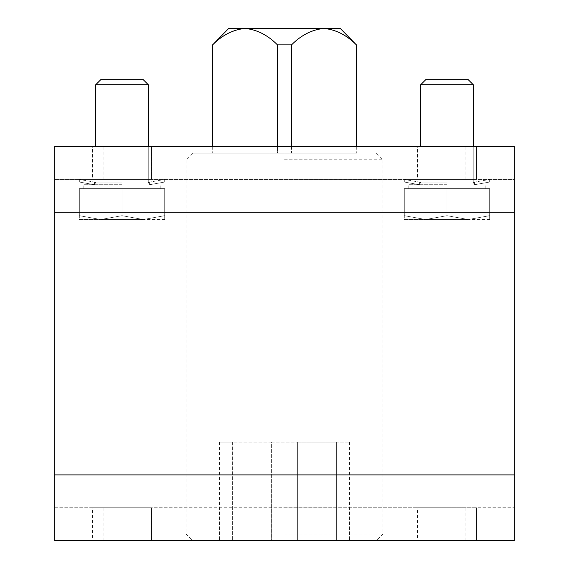 <?xml version="1.0" encoding="UTF-8"?>
<svg xmlns="http://www.w3.org/2000/svg" width="569" height="569" viewBox="0 0 569 569"><rect width="100%" height="100%" fill="white"/><g stroke="black" fill="none" stroke-linecap="round" stroke-linejoin="round"><path stroke-width="0.43" stroke-dasharray="2.85 2.13" d="M417.44 146.624L476.53 146.624L417.44 146.624L476.53 146.624L417.44 146.624L417.44 179.455L476.53 179.455L417.44 179.455L476.53 179.455L417.44 179.455L417.44 146.624M92.47 146.624L151.56 146.624L92.47 146.624L151.56 146.624L92.47 146.624L92.47 179.455L151.56 179.455L92.47 179.455L151.56 179.455L92.47 179.455L92.47 146.624M284.5 146.624L465.051 146.624L284.5 146.624M54.709 474.895L54.709 146.624L514.291 146.624L514.291 540.55L54.709 540.55L54.709 212.28L54.709 507.726L54.709 474.895L514.291 474.895L514.291 212.28L514.291 507.726L514.291 474.895L54.709 474.895L514.291 474.895M417.44 540.55L476.53 540.55L417.44 540.55L476.53 540.55L417.44 540.55L417.44 507.726L476.53 507.726L417.44 507.726L476.53 507.726L417.44 507.726L417.44 540.55M92.47 540.55L151.56 540.55L92.47 540.55L151.56 540.55L92.47 540.55L92.47 507.726L151.56 507.726L92.47 507.726L151.56 507.726L92.47 507.726L92.47 540.55M284.5 540.55L465.051 540.55L284.5 540.55M54.709 507.726L514.291 507.726L54.709 507.726M284.5 507.726L465.051 507.726L284.5 507.726M54.709 179.455L514.291 179.455L514.291 212.28L514.291 179.455L54.709 179.455M284.5 179.455L465.051 179.455L284.5 179.455M228.695 28.45L245.04 28.45C256.889 29.581 267.693 35.05 277.452 44.866L291.548 44.866L291.548 153.189L277.452 153.189L356.72 153.189L291.548 153.189L291.548 146.624M212.28 44.866L212.628 44.866C222.415 35.036 233.219 29.567 245.04 28.45L323.96 28.45C312.139 29.567 301.335 35.036 291.548 44.866M356.72 44.866L356.372 44.866C346.613 35.05 335.81 29.581 323.96 28.45L340.305 28.45M356.372 146.624L356.372 44.866M277.452 146.624L277.452 153.189L212.28 153.189L277.452 153.189L277.452 44.866M212.628 146.624L212.628 44.866M284.5 153.189L192.585 153.189L284.5 153.189M284.5 159.761L382.98 159.761L284.5 159.761M284.5 533.985L382.98 533.985L284.5 533.985M271.37 540.55L349.494 540.55L271.37 540.55L271.37 442.07L232.636 442.07L232.636 540.55L232.636 442.07L219.506 442.07L271.37 442.07L271.37 540.55L271.37 442.07L297.63 442.07L297.63 540.55L297.63 442.07L336.364 442.07L336.364 540.55L336.364 442.07L349.494 442.07L271.37 442.07L271.37 540.55M446.985 184.705L408.805 184.705L446.985 184.705M446.985 182.116L419.41 182.116L446.985 182.116M446.985 182.044L404.31 182.044L446.985 182.044M446.985 179.455L404.31 179.455L446.985 179.455M122.015 184.705L83.835 184.705L122.015 184.705M122.015 182.116L94.44 182.116L122.015 182.116M122.015 182.044L79.34 182.044L122.015 182.044M122.015 179.455L79.34 179.455L122.015 179.455M468.209 79.66L425.761 79.66L468.209 79.66L425.761 79.66L420.726 84.696L473.244 84.696L420.726 84.696L420.726 146.624M446.985 188.645L404.31 188.645L489.66 188.645L404.31 188.645L489.66 188.645L446.985 188.645L446.985 215.694L468.323 219.506L489.66 215.694L489.66 188.645L489.66 215.694L468.323 219.506L446.985 215.694L425.648 219.506L446.985 215.694L446.985 188.645L446.985 215.694L468.323 219.506L489.66 219.506L489.66 215.694L489.66 219.506L425.648 219.506L404.31 215.694L425.648 219.506L468.323 219.506L489.66 215.694L489.66 188.645L489.66 215.694L468.323 219.506L446.985 215.694L425.648 219.506L404.31 219.506L404.31 188.645L404.31 219.506L425.648 219.506L446.985 215.694L446.985 188.645M473.244 146.624L473.244 182.08L473.998 183.922L475.876 184.705L473.998 183.922L473.244 182.08L420.726 182.08L473.244 182.08L420.726 182.08L473.244 182.08L473.244 84.696L420.726 84.696M404.31 215.694L425.648 219.506L404.31 215.694L404.31 188.645L404.31 215.694M489.66 215.694L489.66 219.506L489.66 215.694M468.323 219.506L425.648 219.506L468.323 219.506M404.31 219.506L425.648 219.506L404.31 219.506M148.274 146.624L148.274 182.08L149.028 183.922L150.906 184.705L149.028 183.922L148.274 182.08L95.756 182.08L148.274 182.08L95.756 182.08L148.274 182.08L148.274 84.696L95.756 84.696L148.274 84.696L143.239 79.66L100.791 79.66M148.274 84.696L95.756 84.696L95.756 146.624M122.015 188.645L79.34 188.645L164.69 188.645L79.34 188.645L164.69 188.645L122.015 188.645L122.015 215.694L143.352 219.506L164.69 215.694L164.69 188.645L164.69 215.694L143.352 219.506L122.015 215.694L100.677 219.506L122.015 215.694L122.015 188.645L122.015 215.694L143.352 219.506L164.69 219.506L164.69 215.694L164.69 219.506L100.677 219.506L79.34 215.694L100.677 219.506L143.352 219.506L164.69 215.694L164.69 188.645L164.69 215.694L143.352 219.506L122.015 215.694L100.677 219.506L79.34 219.506L79.34 188.645L79.34 219.506L100.677 219.506L122.015 215.694L122.015 188.645M79.34 215.694L100.677 219.506L79.34 215.694L79.34 188.645L79.34 215.694M164.69 215.694L164.69 219.506L164.69 215.694M143.352 219.506L100.677 219.506L143.352 219.506M79.34 219.506L100.677 219.506L79.34 219.506M54.709 212.28L514.291 212.28M465.051 179.455L465.051 146.624M103.949 179.455L103.949 146.624M465.051 540.55L465.051 507.726M103.949 540.55L103.949 507.726M151.56 179.455L151.56 146.624L151.56 179.455M476.53 179.455L476.53 146.624L476.53 179.455M151.56 507.726L151.56 540.55L151.56 507.726M476.53 507.726L476.53 540.55L476.53 507.726M356.72 146.624L356.72 153.189M212.28 146.624L212.28 153.189M192.585 153.189L186.02 159.761L186.02 533.985L192.585 540.55M376.415 153.189L382.98 159.761L382.98 533.985L376.415 540.55M349.494 442.07L349.494 540.55M297.63 442.07L297.63 540.55L297.63 442.07M219.506 442.07L219.506 540.55M419.41 182.116L419.41 184.705L404.31 182.044L404.31 179.455L404.31 182.044L419.41 184.705L419.41 182.116L404.31 179.455L419.41 182.116M474.56 182.116L474.56 184.705L489.66 182.044L489.66 179.455L489.66 182.044L474.56 184.705L474.56 182.116L489.66 179.455L474.56 182.116M94.44 182.116L94.44 184.705L79.34 182.044L79.34 179.455L79.34 182.044L94.44 184.705L94.44 182.116L79.34 179.455L94.44 182.116M149.59 182.116L149.59 184.705L164.69 182.044L164.69 179.455L164.69 182.044L149.59 184.705L149.59 182.116L164.69 179.455L149.59 182.116M420.726 182.08L419.972 183.922L418.094 184.705L419.972 183.922L420.726 182.08M485.165 188.645L485.165 184.705L485.165 188.645M408.805 188.645L408.805 184.705L408.805 188.645M95.756 182.08L95.002 183.922L93.124 184.705L95.002 183.922L95.756 182.08M160.195 188.645L160.195 184.705L160.195 188.645M83.835 188.645L83.835 184.705L83.835 188.645"/><path stroke-width="0.85" d="M54.709 212.28L54.709 540.55L514.291 540.55L514.291 146.624L54.709 146.624L54.709 212.28L514.291 212.28M277.452 44.866C267.665 35.036 256.861 29.567 245.04 28.45L228.695 28.45L212.628 44.866C222.387 35.05 233.19 29.581 245.04 28.45L323.96 28.45C335.781 29.567 346.585 35.036 356.372 44.866L340.305 28.45L323.96 28.45C312.111 29.581 301.307 35.05 291.548 44.866L277.452 44.866L277.452 146.624M356.372 44.866L356.372 146.624M291.548 44.866L291.548 146.624M212.628 44.866L212.628 146.624M425.761 79.66L468.209 79.66L473.244 84.696L420.726 84.696L425.761 79.66M420.726 146.624L420.726 84.696M100.791 79.66L143.239 79.66L148.274 84.696L95.756 84.696L100.791 79.66L95.756 84.696L95.756 146.624M54.709 474.895L514.291 474.895M356.72 44.866L356.72 146.624M212.28 44.866L212.28 146.624M468.209 79.66L473.244 84.696L473.244 146.624M148.274 146.624L148.274 84.696"/></g></svg>
